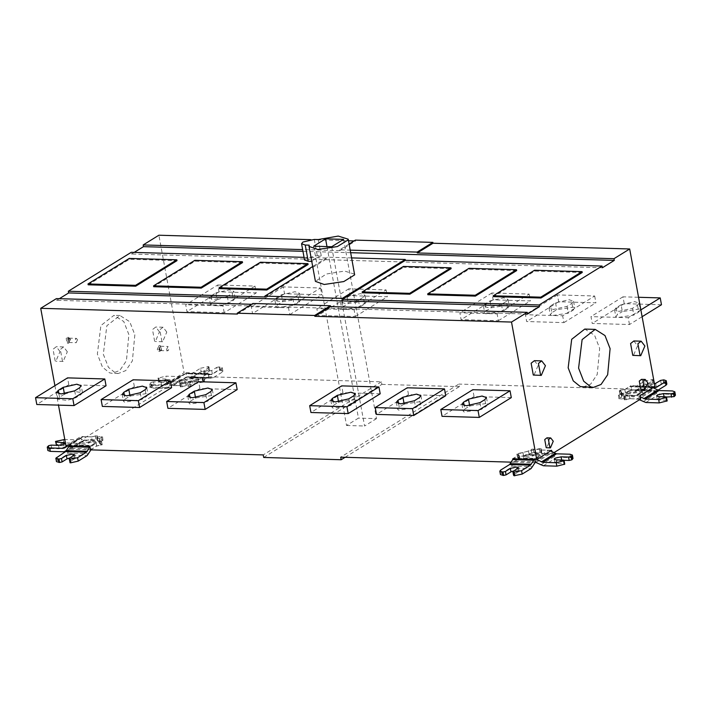 <?xml version="1.0" encoding="UTF-8"?>
<svg xmlns="http://www.w3.org/2000/svg" width="711" height="711" viewBox="0 0 711 711"><rect width="100%" height="100%" fill="white"/><g stroke="black" fill="none" stroke-linecap="round" stroke-linejoin="round"><path stroke-width="0.53" stroke-dasharray="3.56 2.67" d="M583.064 387.077L590.619 384.162L597.231 374.448L599.666 348.328L594.574 335.272L584.762 329.077M641.509 379.345L644.077 382.651L641.224 389.308M546.972 437.816L549.541 441.122L546.688 447.779M633.857 340.978L637.58 345.795L633.43 355.482M534.396 360.673L538.12 365.481L533.97 375.168M534.405 452.258L536.609 452.703L533.792 455.342L525.42 455.102L534.405 452.258M536.334 453.822L539.569 454.471L540.129 455.156L535.454 458.337L523.189 458.266L523.474 457.422L536.334 453.822M536.494 454.676L540.289 456.009L535.605 459.19L523.349 459.119L536.494 454.676M514.586 470.638L519.163 471.064L513.52 475.099M500.704 470.051L501.335 473.464L500.455 474.575M501.335 473.464L510.231 467.962L514.96 461.235L519.679 458.319L517.635 457.377L517.021 454.045L518.159 453.52L539.391 448.668L540.938 448.712L540.68 450.045L548.741 450.276L534.601 458.888L513.742 458.284L519.066 454.987L517.137 454.151L517.75 457.484L541.551 452.045L541.293 453.378L548.439 453.582L557.166 457.235L570.622 457.626L570 454.213M563.619 460.088L564.25 463.501L556.802 463.288L554.811 462.603L557.264 460.906L563.787 460.301M564.756 464.159L564.25 463.501M573.022 458.471L570.622 457.626M535.374 462.23L535.116 461.83L548.439 453.582M541.551 452.009L540.938 448.677L541.551 452.009M519.679 458.319L519.066 454.987M513.253 458.808L513.742 458.284M534.112 459.422L534.601 458.888M534.859 459.439L534.743 458.799M536.805 459.484L534.956 458.808M550.59 450.961L548.741 450.276M541.293 453.378L540.68 450.045M535.659 453.378L535.045 450.045M523.012 452.791L523.625 456.124M333.681 405.19L338.605 402.142L355.589 399.6L356.575 400.453L354.993 402.622L350.07 405.67L333.086 408.212L332.099 407.359L333.681 405.19L333.041 401.733M380.189 393.796L342.942 392.703L341.689 385.877M342.942 392.703L310.938 412.496M404.159 404.061L421.143 401.519L422.13 402.373L420.548 404.541L415.624 407.581L398.64 410.123L397.653 409.269L399.235 407.101L404.159 404.061M445.744 395.707L408.496 394.623L407.243 387.788M408.496 394.623L376.492 414.415M464.79 409.021L469.713 405.972L486.697 403.43L487.684 404.283L486.102 406.452L481.178 409.5L464.194 412.042L463.208 411.189L464.79 409.021L464.15 405.563M511.298 397.618L474.05 396.534L472.797 389.708M474.05 396.534L442.046 416.326M64.47 394.143L73.251 391.361L82.476 392.659L80.858 394.623L75.935 397.662L67.145 400.444L57.92 399.155L59.546 397.191L64.47 394.143M106.055 385.789L68.807 384.704L36.803 404.497M68.807 384.704L67.554 377.87M190.655 401.013L195.578 397.973L212.553 395.432L213.54 396.285L211.967 398.444L207.043 401.493L190.059 404.035L189.073 403.181L190.655 401.013L190.015 397.556M237.163 389.619L199.915 388.526L198.662 381.7M199.915 388.526L167.912 408.327M125.1 399.102L130.024 396.054L146.999 393.512L147.986 394.365L146.413 396.534L141.489 399.582L124.505 402.124L123.518 401.271L125.1 399.102L124.461 395.645M171.609 387.699L134.361 386.615L133.108 379.79M134.361 386.615L102.357 406.408M403.421 266.421L403.572 267.274L451.121 268.66M362.299 292.799L403.572 267.274M582.229 272.491L534.681 271.104L493.407 296.629M534.53 270.251L534.681 271.104M516.675 270.58L469.127 269.185L427.853 294.718M468.976 268.331L469.127 269.185M506.374 301.393L507.992 299.349L503.601 297.802L489.986 300.913L485.062 303.961L483.453 305.997L487.844 307.552L501.451 304.441L506.374 301.393L507.627 308.219L502.704 311.267L485.72 313.809L484.733 312.956L486.315 310.787L491.239 307.739L508.223 305.197L509.209 306.05L507.627 308.219M529.117 294.087L530.37 300.913L493.123 299.829L491.87 292.994L529.117 294.087L497.113 313.88L459.866 312.787L461.119 319.621L498.367 320.705L497.113 313.88M498.367 320.705L530.37 300.913M491.87 292.994L459.866 312.787M493.123 299.829L461.119 319.621M550.616 305.872L549.008 307.907L553.398 309.463L567.005 306.352L571.928 303.304L573.546 301.268L569.155 299.713L555.54 302.824L550.616 305.872L551.869 312.698L556.793 309.658L573.777 307.116L574.764 307.97L573.182 310.138L568.258 313.178L551.283 315.72L550.287 314.866L551.869 312.698M594.672 295.998L595.925 302.824L558.677 301.74L557.424 294.914L594.672 295.998L562.668 315.791L525.42 314.706L526.673 321.532L563.921 322.616L562.668 315.791M563.921 322.616L595.925 302.824M557.424 294.914L525.42 314.706M558.677 301.74L526.673 321.532M621.094 304.743L616.17 307.783L614.562 309.827L618.952 311.374L632.559 308.263L637.483 305.223L639.1 303.179L634.71 301.633L621.094 304.743L622.347 311.569L639.331 309.027L640.318 309.88L638.736 312.049L633.812 315.097L616.837 317.639L615.85 316.786L617.424 314.618L622.347 311.569M661.479 304.743L624.231 303.65L622.978 296.825L638.549 297.278M629.475 324.536L628.222 317.701L590.974 316.617L592.227 323.443L629.475 324.536L642.113 316.715M640.86 309.889L628.222 317.701M622.978 296.825L590.974 316.617M624.231 303.65L592.227 323.443M217.104 299.74L225.894 296.958L235.119 298.256L233.492 300.22L228.569 303.259L219.779 306.041L210.554 304.752L212.18 302.788L217.104 299.74L215.851 292.914L210.927 295.954L209.31 297.998L213.709 299.544L227.316 296.434L232.239 293.385L233.857 291.35L229.457 289.804L215.851 292.914M217.735 284.995L254.973 286.08L256.236 292.905L218.988 291.821L217.735 284.995L185.722 304.788L186.975 311.614L224.223 312.707L256.236 292.905M254.973 286.08L222.97 305.872L185.722 304.788M224.223 312.707L222.97 305.872M218.988 291.821L186.975 311.614M363.348 297.216L364.965 295.181L360.566 293.625L346.959 296.736L342.035 299.784L340.418 301.82L344.817 303.375L358.424 300.264L363.348 297.216L364.601 304.041L359.677 307.09L342.693 309.632L341.707 308.778L343.289 306.61L348.212 303.57L365.196 301.029L366.183 301.882L364.601 304.041M386.091 289.91L387.344 296.736L350.096 295.652L348.843 288.817L386.091 289.91L354.078 309.703L316.839 308.618L318.093 315.444L355.331 316.528L354.078 309.703M355.331 316.528L387.344 296.736M348.843 288.817L316.839 308.618M350.096 295.652L318.093 315.444M297.793 295.305L299.411 293.261L295.012 291.714L281.405 294.825L276.481 297.873L274.864 299.909L279.263 301.455L292.87 298.344L297.793 295.305L299.047 302.131L294.123 305.179L277.139 307.721L276.152 306.868L277.734 304.699L282.658 301.651L299.642 299.109L300.629 299.962L299.047 302.131M320.537 287.991L321.79 294.825L284.542 293.732L283.289 286.906L320.537 287.991L288.524 307.792L251.276 306.699L252.538 313.533L289.777 314.618L288.524 307.792M289.777 314.618L321.79 294.825M283.289 286.906L251.276 306.699M284.542 293.732L252.538 313.533M90.421 439.291L92.626 439.736L89.808 442.384L81.436 442.135L90.421 439.291M92.359 440.856L95.585 441.504L96.145 442.198L91.47 445.379L79.205 445.308L79.49 444.464L92.359 440.856M92.51 441.709L96.305 443.051L91.621 446.232L79.365 446.161L92.51 441.709M56.72 457.093L57.351 460.506L56.471 461.617M70.602 457.671L75.197 458.195L69.536 462.132M57.351 460.506L66.247 455.004L70.531 448.659L66.016 451.263M63.439 439.425L64.07 442.846L77.526 443.237L85 440.056L92.146 440.269L97.567 439.087L97.274 440.58L100.313 442.313L99.736 443.753L101.904 444.686L96.554 445.966L90.964 449.876M85 440.056L70.531 448.659L69.678 445.219L83.471 436.696L91.532 436.936L96.954 435.754L97.274 440.58M64.07 442.846L56.151 444.846L56.658 445.495L64.106 445.717L66.096 446.57L59.182 448.757L51.734 448.543L49.255 449.103L47.886 450.525M68.052 445.815L69.678 445.219M68.06 445.806L81.854 437.274L76.895 439.825L64.781 439.469M48.632 445.69L49.255 449.103M51.103 445.13L51.734 448.543M97.567 439.051L96.954 435.719L97.567 439.051M99.736 443.753L99.122 440.42L101.291 441.353L102.011 444.793L101.291 441.353L95.949 442.633L90.617 445.93L69.9 445.228M90.546 449.867L96.66 446.081L102.082 444.713L99.94 443.797L100.313 441.895L102.953 440.269L101.984 439.851L97.487 440.527L97.763 439.14L95.958 439.087L92.172 440.287L91.532 436.936M81.854 437.274L83.471 436.696M69.269 445.85L69.758 445.317M89.586 447.263L90.617 445.93M96.554 445.966L95.949 442.633M96.66 437.247L99.718 439.069L99.122 440.42M60.017 351.527L56.293 346.71L53.032 349.27L55.2 361.099L55.867 361.215L60.017 351.527M67.323 351.741L63.59 346.924L60.328 349.483L62.497 361.312L63.172 361.428L67.323 351.741M159.486 331.841L155.753 327.024L152.492 329.575L154.66 341.404L155.336 341.52L159.486 331.841M166.783 332.055L163.059 327.238L159.788 329.788L161.957 341.618L162.632 341.733L166.783 332.055M134.832 334.765L132.388 360.877L125.776 370.591L118.23 373.506L115.538 373.035L108.41 367.311L103.317 354.247L106.854 325.718L119.919 315.506L129.731 321.701L134.832 334.765M128.869 334.588L123.776 321.532L113.956 315.337L100.891 325.549L97.354 354.078L102.455 367.134L109.574 372.857L112.267 373.328L119.821 370.422L126.434 360.708L128.869 334.588M166.57 349.377L168.018 346.506L168.667 350.052L167.689 350.816L166.57 349.377M159.122 349.163L160.57 346.293L161.219 349.839L160.242 350.603L159.122 349.163M158.731 349.403L160.659 345.573L161.53 350.31L160.224 351.332L158.731 349.403M157.238 349.359L159.166 345.528L160.037 350.265L158.731 351.287L157.238 349.359M77.535 339.814L76.086 342.684L75.437 339.129L76.415 338.365L77.535 339.814M70.087 339.591L68.638 342.462L67.98 338.916L68.967 338.152L70.087 339.591M70.478 339.351L68.549 343.173L67.678 338.445L68.985 337.423L70.478 339.351M68.985 339.307L67.056 343.129L66.185 338.4L67.492 337.378L68.985 339.307M194.396 378.065L184.531 379.55L184.131 378.412L189.979 376.172L194.956 376.421L194.396 378.065M197.187 380.696L182.514 382.891L181.634 382.047L181.918 381.203L190.619 377.879L198.014 378.252L198.582 378.936L197.187 380.696M197.338 381.549L182.674 383.744L181.794 382.9L190.779 378.732L198.733 379.79L197.338 381.549M180.167 382.118L173.013 381.905L185.642 373.648L199.818 374.057L186.113 373.408L179.323 376.563L165.867 376.163L166.498 379.585L179.954 379.976L182.469 379.336L186.166 377.114L172.382 385.638L180.79 385.531L180.532 386.9L180.167 382.118L180.79 385.531M180.532 386.864L186.424 385.531L185.802 382.118L179.901 383.451L180.532 386.864M166.534 382.456L168.525 383.309L161.61 385.495L154.163 385.282L153.532 381.869L160.988 382.083L167.174 380.669L167.903 379.745L165.912 379.043L158.455 378.821L159.086 382.234L166.534 382.456L165.912 379.043M154.163 385.282L151.683 385.851L151.061 382.429L153.532 381.869M151.683 385.851L150.314 387.264L152.714 388.108L152.083 384.695L149.683 383.851L151.061 382.429M182.469 379.336L172.382 385.638M168.685 387.868L166.161 388.499L152.714 388.108M159.086 382.234L157.958 378.172L165.867 376.163M158.58 381.585L166.498 379.585M158.455 378.821L157.958 378.172M152.083 384.695L165.539 385.086L173.013 381.905M202.395 380.589L201.773 377.177L203.71 378.012L204.333 381.425L202.395 380.589L207.123 377.674L186.166 377.114M200.511 368.254L208.687 366.574L209.31 369.987L201.142 371.666L200.511 368.254L191.623 373.746L186.113 373.408L186.744 376.874L190.779 377.585L211.638 378.19L208.065 377.488L186.744 376.874M185.642 373.648L177.43 379.176M186.797 373.382L186.335 373.666M202.679 378.643L203.31 382.056L204.448 381.531L203.71 378.012L197.827 379.372L198.458 382.785L186.424 385.531M203.31 382.056L198.458 382.785M219.743 370.298L219.112 366.876L222.25 367.747L221.37 368.858L222.001 372.271L222.881 371.16L219.743 370.298L217.264 370.858L212.34 373.906L208.35 375.168L204.155 374.581L209.816 370.644L209.31 369.987M199.818 374.057L207.959 373.835L187.109 373.231L208.376 373.888L211.54 374.546L221.37 368.858M211.54 374.546L190.681 373.933L211.54 374.546M208.687 366.574L209.816 370.644M209.185 367.231L203.533 371.195L205.523 371.906L211.718 370.493L216.642 367.445L217.264 370.858M219.112 366.876L216.642 367.445M222.001 372.271L213.104 377.772L211.22 378.145L190.37 377.532L192.246 377.168L201.142 371.666M207.123 377.674L208.065 377.488L207.123 377.674M206.501 374.253L201.773 377.177M197.827 379.372L185.802 382.118M202.608 380.563L208.723 376.777L208.092 373.364L201.977 377.15L202.608 380.563L204.492 381.372L203.302 382.109L198.52 382.829L197.889 379.416L192.37 381.158L193.001 384.571L198.52 382.829M201.977 377.15L203.995 378.083L204.626 381.496L203.87 377.959L197.889 379.416M65.936 445.753L80.805 436.554L81.427 439.967L169.867 385.273L180.603 385.593L180.345 386.935L179.981 382.18L169.236 381.86L184.105 372.662L158.882 235.225M169.867 385.273L169.236 381.86M179.981 382.18L180.603 385.593M192.37 381.158L189.73 382.794L187.571 383.113L185.553 382.251L179.723 383.478L180.354 386.891L186.184 385.664L188.193 386.535L190.361 386.206L193.001 384.571M185.553 382.251L186.184 385.664M208.092 373.364L184.105 372.662M349.119 243.997L339.68 249.828L350.247 250.139M339.68 249.828L339.84 250.681L355.544 240.967L355.384 240.114M310.654 239.66L348.523 240.762M354.078 240.931L355.544 240.967M339.84 250.681L302.637 249.597M242.54 262.572L194.992 261.186L153.718 286.711M194.832 260.333L194.992 261.186M260.386 262.243L260.546 263.097L308.094 264.483M219.272 288.622L260.546 263.097M88.164 284.8L129.438 259.275L176.986 260.661M129.438 259.275L129.278 258.422M326.98 246.601L358.46 418.112L346.55 425.48L313.649 246.21M343.591 239.367L376.492 418.637L358.46 418.112M331.673 246.735L364.574 426.005L376.492 418.637M346.55 425.48L364.574 426.005M318.261 239.554L321.239 255.773L317.275 255.658L305.89 258.262L304.539 259.968M311.747 261.364L309.196 245.162M321.239 255.773C316.226 257.586 313.204 259.453 312.173 261.381M354.656 274.188L344.639 271.078L326.26 274.028L315.426 281.387M351.669 257.897L327.762 257.204L312.698 266.518M264.999 296.976L327.922 258.057L327.762 257.204M304.068 257.355L327.922 258.057M237.376 314.058L253.08 304.344L252.92 303.49M251.614 304.299L253.08 304.344M54.916 385.691L58.48 405.128M59.351 298.682L56.729 300.309L56.418 298.602M134.192 252.396L131.571 254.023L131.259 252.316M97.487 440.527L97.131 435.727L91.55 436.865L92.172 440.287L81.427 439.967M91.55 436.865L80.805 436.554M97.763 439.14L97.14 435.683L97.763 439.14M96.66 446.081L96.038 442.669L101.451 441.3L99.309 440.385L99.682 438.483L102.322 436.847L101.362 436.438L96.865 437.105M102.206 444.837L101.451 441.3L102.206 444.837M99.94 443.797L99.309 440.385M102.953 440.269L102.526 436.59L102.953 440.269M89.924 446.455L96.038 442.669M263.692 457.466L381.869 384.384L381.398 381.825L208.723 376.777M381.398 381.825L263.221 454.907M381.869 384.384L459.342 386.642L458.871 384.082L340.702 457.173M345.102 457.297L459.342 386.642M628.853 390.748L638.94 389.379L633.279 392.65L628.106 391.37L628.853 390.748M627.013 393.245L641.678 391.05L642.557 391.894L633.581 396.063L625.618 395.005L627.013 393.245M627.173 394.098L641.837 391.903L642.717 392.748L633.732 396.916L625.778 395.858L627.173 394.098M675.45 395.218L673.05 394.374L672.428 390.952M643.037 401.715L656.822 393.192L659.595 393.974L673.05 394.374M667.185 400.897L666.056 396.827M666.216 397.04L659.692 397.645L657.24 399.342L659.23 400.026L658.599 396.614M666.678 400.24L659.23 400.026M640.06 395.716L639.233 396.223L640.255 396.774M660.617 380.403L661.248 383.824L656.324 386.864L648.601 388.019L648.156 387.637L648.876 386.651L653.8 383.602L653.169 380.189L647.517 384.162L649.507 384.864L654.467 384.029M663.096 379.843L663.718 383.256L661.248 383.824M666.865 384.118L663.718 383.256M644.495 381.212L652.662 379.532L653.293 382.953L645.126 384.624L644.495 381.212L635.607 386.713L631.084 386.189L653.738 387.131M654.333 387.255L634.665 386.9L655.524 387.504M653.169 380.189L652.662 379.532M653.8 383.602L653.293 382.953M657.817 390.286L655.204 391.103L652.049 390.446L631.19 389.841L634.763 390.543L655.622 391.157L634.345 390.499L636.229 390.126L645.126 384.624M624.898 389.53L629.626 386.606L631.501 386.233L652.36 386.846L650.947 386.98L652.049 390.446L630.248 390.019L625.52 392.943L621.201 393.592L620.57 390.179L624.898 389.53L625.52 392.943M629.626 386.606L650.947 386.98L640.869 392.712L650.947 386.98L653.027 387.699M656.822 393.192L651.587 390.446M639.447 399.778L638.469 399.244L652.263 390.721M624.809 398.329L624.507 399.822L629.937 398.64L629.306 395.227L623.885 396.409L624.178 394.916L624.809 398.329L621.761 396.596L622.347 395.156L621.725 391.743L619.441 390.703L620.063 394.116L621.201 393.592M629.937 398.64L638.469 399.244M639.233 396.223L636.461 395.44L629.306 395.227M640.869 392.712L636.461 395.44M649.783 387.193L650.485 387.219M636.301 386.802L650.245 386.908M624.178 394.916L621.138 393.183L621.725 391.743M622.347 395.156L620.179 394.223L619.548 390.81L620.57 390.179M631.19 389.841L630.248 390.019L631.19 389.841M624.507 399.822L623.885 396.445L624.507 399.822M640.664 399.022L629.919 398.711L629.297 395.289L640.033 395.609M629.919 398.711L624.329 399.849L623.982 395.049L623.707 396.436L629.297 395.289M623.707 396.436L624.329 399.893L623.707 396.436M621.53 391.779L622.161 395.192L620.019 394.276L625.431 392.907L624.8 389.495L620.587 390.126L619.388 390.863L621.53 391.779L621.156 393.681L618.517 395.307L619.485 395.725L623.982 395.049M624.605 398.471L620.108 399.138L619.148 398.729L621.787 397.094L620.961 393.219L621.787 397.094L622.161 395.192M618.517 395.307L618.934 398.987L618.517 395.307M624.8 389.495L630.924 385.709L631.546 389.121L458.871 384.082M625.431 392.907L631.546 389.121M619.263 390.739L620.019 394.276L619.263 390.739M654.911 386.411L630.924 385.709M350.71 252.698L302.957 251.303M602.377 267.763L131.571 254.023M527.535 314.049L56.729 300.309M551.603 450.303L540.867 449.983L541.115 448.685L535.285 449.912L533.277 449.041L531.108 449.37L528.469 451.005L516.977 454.205L518.861 455.013L512.747 458.799L513.378 462.212L519.492 458.426L518.861 455.013M519.492 458.426L517.599 457.617L518.799 456.88L529.1 454.418L531.739 452.783L533.899 452.463L535.907 453.325L541.746 452.098L541.489 453.396L552.234 453.716L553.842 452.72M529.1 454.418L528.469 451.005M523.58 456.16L522.949 452.747M516.844 454.08L517.599 457.617L516.844 454.08M511.271 462.15L513.378 462.212M541.746 452.054L541.115 448.641L541.746 452.054M552.234 453.716L551.852 451.645M540.867 449.983L541.489 453.396M535.285 449.912L535.907 453.325M517.812 468.638L518.443 472.051M510.231 467.962L531.081 468.576M511.849 466.167L532.708 466.78M514.142 462.132L535.001 462.745M556.171 459.875L556.802 463.288M543.382 465.767L557.166 457.235M540.6 464.976L554.393 456.444M536.041 462.505L549.834 453.982M514.96 461.235L535.116 461.83M518.772 456.853L518.159 453.52M540.005 452L539.391 448.668M348.817 398.844L350.07 405.67M353.74 395.796L354.993 402.622M420.548 404.541L419.294 397.707M398.595 403.652L399.235 407.101M414.371 400.755L415.624 407.581M479.925 402.666L481.178 409.5M484.849 399.626L486.102 406.452M79.605 387.788L80.858 394.623M58.906 393.734L59.546 397.191M74.682 390.837L75.935 397.662M205.79 394.667L207.043 401.493M210.714 391.619L211.967 398.444M140.236 392.748L141.489 399.582M145.16 389.708L146.413 396.534M489.986 300.913L491.239 307.739M485.062 303.961L486.315 310.787M501.451 304.441L502.704 311.267M567.005 306.352L568.258 313.178M571.928 303.304L573.182 310.138M555.54 302.824L556.793 309.658M616.17 307.783L617.424 314.618M632.559 308.263L633.812 315.097M637.483 305.223L638.736 312.049M232.239 293.385L233.492 300.22M210.927 295.954L212.18 302.788M227.316 296.434L228.569 303.259M346.959 296.736L348.212 303.57M342.035 299.784L343.289 306.61M358.424 300.264L359.677 307.09M281.405 294.825L282.658 301.651M276.481 297.873L277.734 304.699M292.87 298.344L294.123 305.179M73.828 455.68L74.459 459.093M66.247 455.004L87.106 455.609M67.865 453.218L88.724 453.831M70.167 449.174L91.017 449.787M71.669 448.294L91.835 448.89M56.018 441.122L56.64 444.535M78.157 439.505L67.954 445.815M76.895 439.825L67.243 445.788M48.135 445.993L48.766 449.414M58.551 445.344L59.182 448.757M63.857 444.375L64.106 445.717M77.526 443.237L63.732 451.761M80.041 442.606L66.256 451.138M83.738 440.376L69.954 448.899M96.021 439.043L95.407 435.71M100.882 445.317L100.269 441.984M181.447 383.496L182.078 386.908M161.61 385.495L160.988 382.083M151.194 386.153L150.563 382.74M166.161 388.499L179.954 379.976M159.068 381.283L158.446 377.861M165.539 385.086L179.323 376.563M166.801 384.767L180.585 376.243M170.498 382.545L184.282 374.013M186.966 377.079L173.644 385.326M219.859 366.903L220.481 370.315M207.941 366.556L208.563 369.969M204.261 370.271L204.892 373.684M211.718 370.493L212.34 373.906M213.104 377.772L192.246 377.168M202.671 378.696L203.302 382.109M181.527 383.531L182.158 386.944M187.571 383.113L188.193 386.535M189.73 382.794L190.361 386.206M314.298 239.438L317.275 255.658M95.958 439.087L95.327 435.674M101.984 439.851L101.362 436.438M100.882 445.45L100.26 442.038M659.595 393.974L645.81 402.506M648.245 383.229L648.876 386.651M655.693 383.451L656.324 386.864M663.843 379.861L664.465 383.273M651.925 379.514L652.547 382.927M657.088 390.73L636.229 390.126M626.062 399.866L625.431 396.454M637.083 398.853L650.405 390.615M626.142 399.902L625.511 396.489M620.108 399.138L619.485 395.725M620.587 390.126L621.21 393.539M533.277 449.041L533.899 452.463M531.739 452.783L531.108 449.37M518.799 456.88L518.168 453.467M539.311 448.632L539.942 452.045M539.569 454.471L536.609 452.703M523.474 457.422L525.607 454.72M540.129 455.156L540.289 456.009M523.189 458.266L523.349 459.119M518.55 467.714L519.172 471.126M554.18 459.164L554.802 462.577M330.811 400.4L332.064 407.234M355.349 393.752L356.602 400.586M420.903 395.671L422.156 402.497M396.365 402.31L397.618 409.145M461.919 404.23L463.172 411.056M486.457 397.582L487.719 404.408M82.467 392.579L81.214 385.753M57.929 399.226L56.676 392.401M187.784 396.223L189.037 403.057M212.322 389.584L213.576 396.409M122.23 394.312L123.483 401.137M146.768 387.664L148.021 394.498M507.992 299.349L509.245 306.183M483.453 305.997L484.706 312.831M549.008 307.907L550.261 314.742M573.546 301.268L574.799 308.094M614.562 309.827L615.815 316.653M639.1 303.179L640.353 310.005M235.11 298.176L233.857 291.35M210.563 304.823L209.31 297.998M364.965 295.181L366.218 302.006M340.418 301.82L341.671 308.654M299.411 293.261L300.664 300.095M274.864 299.909L276.117 306.734M92.626 439.736L95.585 441.504M81.623 441.753L79.49 444.464M96.305 443.051L96.145 442.198M79.365 446.161L79.205 445.308M75.197 458.16L74.566 454.747M66.105 446.419L65.474 443.006M100.313 442.313L99.709 438.98M63.59 346.924L56.293 346.71M63.172 361.428L55.867 361.215M163.059 327.238L155.753 327.024M162.632 341.733L155.336 341.52M118.23 373.506L112.267 373.328M119.919 315.506L113.956 315.337M160.366 346.257L167.814 346.47M160.242 350.603L167.689 350.816M158.9 345.484L160.393 345.528M158.731 351.287L160.224 351.332M68.834 342.498L76.29 342.711M68.967 338.152L76.415 338.365M67.323 343.182L68.816 343.226M67.492 337.378L68.985 337.423M181.918 381.203L184.131 378.412M198.014 378.252L194.956 376.421M181.794 382.9L181.634 382.047M198.733 379.79L198.582 378.936M168.534 383.158L167.903 379.745M150.314 387.264L149.683 383.851M222.25 367.747L222.881 371.16M211.745 374.573L190.886 373.959M204.155 374.617L203.533 371.195M187.002 376.848L207.861 377.461M638.94 389.379L641.997 391.21M628.106 391.37L625.902 394.161M642.557 391.894L642.717 392.748M625.618 395.005L625.778 395.858M656.608 395.903L657.231 399.324M647.517 384.162L648.139 387.575M634.87 386.917L655.729 387.531M621.761 396.596L621.138 393.183M630.986 389.815L651.836 390.419"/><path stroke-width="1.07" d="M610.1 348.639L605.008 335.574L595.187 329.38L582.122 339.591L578.585 368.129L583.687 381.185L590.805 386.908L593.498 387.379L601.053 384.464L607.656 374.75L610.1 348.639M595.187 329.38L584.762 329.077L571.697 339.289L568.16 367.818L573.253 380.883L580.38 386.606L593.498 387.379M647.801 382.758L644.948 389.424L644.486 389.344L642.993 381.212L645.233 379.452L647.801 382.758M644.948 389.424L640.762 389.228L639.269 381.096L641.509 379.345L645.233 379.452M553.265 441.229L550.412 447.886L549.95 447.806L548.457 439.674L550.696 437.923L553.265 441.229M550.412 447.886L546.226 447.699L544.733 439.567L546.972 437.816L550.696 437.923M644.886 346.008L640.735 355.696L640.06 355.58L637.891 343.751L641.153 341.191L644.886 346.008M640.735 355.696L632.763 355.367L630.586 343.537L633.857 340.978L641.153 341.191M545.426 365.694L541.275 375.381L540.6 375.266L538.431 363.437L541.693 360.886L545.426 365.694M541.275 375.381L533.303 375.053L531.126 363.223L534.396 360.673L541.693 360.886M514.026 475.748L522.194 474.077L521.563 470.655L513.395 472.335L514.026 475.748L513.52 475.099L512.889 471.686L518.55 467.714L516.55 467.003L510.365 468.416L505.441 471.464L506.072 474.877L510.996 471.837L514.586 470.638M505.441 471.464L502.97 472.033L503.592 475.446L506.072 474.877M502.97 472.033L499.824 471.162L500.704 470.051L509.6 464.55L530.459 465.163L534.601 458.888M499.824 471.162L500.455 474.575L503.592 475.446M533.57 460.23L512.711 459.617L509.6 464.55M512.889 471.686L513.395 472.335M521.563 470.655L530.459 465.163M563.787 460.301L569.173 460.461L568.542 457.04L561.095 456.826L554.909 458.24L554.18 459.164L556.171 459.875L563.619 460.088L564.125 460.737L556.206 462.745L556.837 466.158L543.382 465.767L535.374 462.23L531.081 468.576L522.194 474.077M564.125 460.737L564.756 464.159L556.837 466.158M568.542 457.04L571.022 456.48L572.391 455.058L570 454.213L556.544 453.822L550.563 450.943L536.805 459.484L542.76 462.346L556.206 462.745M571.022 456.48L571.644 459.893L572.142 459.59L573.022 458.471L572.391 455.058M569.173 460.461L571.644 459.893M512.711 459.617L513.742 458.284M535.374 462.23L534.743 458.799M337.352 395.316L332.428 398.364L330.811 400.4L335.201 401.955L348.817 398.844L353.74 395.796L355.349 393.752L350.958 392.205L337.352 395.316L338.605 402.142M310.938 412.496L348.186 413.589L346.932 406.754L309.685 405.67L310.938 412.496M309.685 405.67L341.689 385.877L378.936 386.962L380.189 393.796L348.186 413.589M346.932 406.754L378.936 386.962M419.294 397.707L420.903 395.671L416.513 394.116L402.906 397.227L397.982 400.275L396.365 402.31L400.755 403.866L414.371 400.755L419.294 397.707M376.492 414.415L413.74 415.5L412.487 408.674L375.239 407.581L376.492 414.415M375.239 407.581L407.243 387.788L444.491 388.881L445.744 395.707L413.74 415.5M412.487 408.674L444.491 388.881M468.46 399.147L463.536 402.186L461.919 404.23L466.309 405.777L479.925 402.666L484.849 399.626L486.457 397.582L482.067 396.036L468.46 399.147L469.713 405.972M442.046 416.326L479.294 417.41L478.041 410.585L440.793 409.5L442.046 416.326M440.793 409.5L472.797 389.708L510.045 390.792L511.298 397.618L479.294 417.41M478.041 410.585L510.045 390.792M79.605 387.788L81.214 385.753L76.824 384.207L63.217 387.317L58.284 390.357L56.676 392.401L61.066 393.947L74.682 390.837L79.605 387.788M74.051 405.581L72.798 398.755L35.55 397.671L36.803 404.497L74.051 405.581L106.055 385.789L104.801 378.963L72.798 398.755M35.55 397.671L67.554 377.87L104.801 378.963M194.325 391.139L189.402 394.187L187.784 396.223L192.174 397.778L205.79 394.667L210.714 391.619L212.322 389.584L207.932 388.028L194.325 391.139L195.578 397.973M167.912 408.327L205.159 409.412L203.906 402.586L166.658 401.493L167.912 408.327M166.658 401.493L198.662 381.7L235.91 382.785L237.163 389.619L205.159 409.412M203.906 402.586L235.91 382.785M128.771 389.228L123.847 392.276L122.23 394.312L126.62 395.858L140.236 392.748L145.16 389.708L146.768 387.664L142.378 386.117L128.771 389.228L130.024 396.054M102.357 406.408L139.605 407.501L138.352 400.666L101.104 399.582L102.357 406.408M101.104 399.582L133.108 379.79L170.356 380.874L171.609 387.699L139.605 407.501M138.352 400.666L170.356 380.874M362.148 291.945L409.687 293.332L450.961 267.807L403.421 266.421L362.148 291.945L362.299 292.799L409.847 294.185L409.687 293.332M450.961 267.807L451.121 268.66L409.847 294.185M493.256 295.776L540.795 297.162L582.069 271.638L534.53 270.251L493.256 295.776L493.407 296.629L540.955 298.016L540.795 297.162M540.955 298.016L582.229 272.491L582.069 271.638M427.702 293.865L475.241 295.252L516.515 269.718L468.976 268.331L427.702 293.865L427.853 294.718L475.401 296.105L475.241 295.252M475.401 296.105L516.675 270.58L516.515 269.718M638.549 297.278L660.226 297.909L661.479 304.743L642.113 316.715M660.226 297.909L640.86 309.889M55.84 458.204L56.471 461.617L59.608 462.488L58.986 459.066L55.84 458.204L65.616 451.592L86.475 452.196L89.959 446.677M89.586 447.263L68.727 446.659L65.616 451.592M70.789 462.808L78.21 461.11L77.579 457.697L69.411 459.377L70.042 462.79L70.789 462.808L70.158 459.395M69.411 459.377L70.042 462.79M68.905 458.719L74.566 454.747L72.566 454.045L66.381 455.458L61.457 458.506L62.088 461.919L67.012 458.871L70.602 457.671M59.608 462.488L62.088 461.919M58.986 459.066L61.457 458.506M77.579 457.697L86.475 452.196M91.017 449.787L87.106 455.609L78.21 461.11M55.52 441.433L56.658 445.495L55.52 441.433L64.781 439.469M49.654 447.957L47.255 447.112L47.886 450.525L50.277 451.369L49.654 447.957L63.11 448.348L68.06 445.806M47.255 447.112L48.632 445.69L51.103 445.13L58.551 445.344L64.737 443.931L65.465 443.193M65.403 442.837L56.027 442.082M66.256 451.13L63.732 451.761L50.277 451.369M68.727 446.659L69.758 445.317M350.247 250.139L417.153 252.094L417.313 252.947L433.017 243.233L629.679 248.974L654.911 386.411L640.033 395.609L640.664 399.022L553.842 452.72M433.017 243.233L432.866 242.38L417.153 252.094M432.866 242.38L355.384 240.114L349.119 243.997M302.637 249.597L143.178 244.94L158.882 235.225L310.654 239.66M348.523 240.762L354.078 240.931M153.558 285.858L201.106 287.244L242.38 261.719L194.832 260.333L153.558 285.858L153.718 286.711L201.266 288.097L201.106 287.244M242.38 261.719L242.54 262.572L201.266 288.097M219.112 287.768L266.661 289.164L307.934 263.63L260.386 262.243L219.112 287.768L219.272 288.622L266.821 290.017L266.661 289.164M307.934 263.63L308.094 264.483L266.821 290.017M135.552 285.333L176.826 259.808L129.278 258.422L88.004 283.947L135.552 285.333L135.712 286.186L88.164 284.8L88.004 283.947M176.826 259.808L176.986 260.661L135.712 286.186M325.558 238.843L343.591 239.367L331.673 246.735L313.649 246.21L325.558 238.843L326.98 246.601M301.562 243.749L304.539 259.968L308.219 261.266L305.241 245.046L301.562 243.749L302.913 242.042L314.298 239.438L318.261 239.554L338.223 236.079L348.23 239.189L354.647 274.855L343.813 281.556L324.207 284.489L315.426 281.387L309.001 246.388L317.781 249.49L337.396 246.557L348.221 239.856L348.23 239.189M305.241 245.046L309.196 245.162L309.001 246.388M308.219 261.266L312.173 261.381M312.698 266.518L264.839 296.123L342.311 298.38L342.471 299.233L405.394 260.315L405.243 259.462L351.669 257.897M405.243 259.462L342.311 298.38M264.839 296.123L264.999 296.976L68.336 291.234L68.647 292.941L59.351 298.682M68.336 291.234L131.259 252.316L304.068 257.355M330.402 305.748L252.92 303.49L237.216 313.204L314.689 315.462L330.402 305.748L330.553 306.601L527.215 312.342L527.535 314.049L539.445 306.681L68.647 292.941M237.216 313.204L237.376 314.058L40.714 308.316L54.916 385.691M40.714 308.316L56.418 298.602L251.614 304.299M58.48 405.128L65.936 445.753L89.924 446.455L90.546 449.867L263.221 454.907L263.692 457.466L341.164 459.733L345.102 457.297M143.178 244.94L143.489 246.655L134.192 252.396M673.45 393.219L674.081 396.631L675.45 395.218L674.819 391.797L673.45 393.219L670.98 393.778L663.523 393.565L657.337 394.978L656.608 395.903L658.599 396.614L666.056 396.827L666.554 397.485L658.644 399.484L659.266 402.897L667.185 400.897L666.554 397.485M652.911 387.646L658.973 390.561L672.428 390.952L674.819 391.797M659.266 402.897L645.81 402.506L639.447 399.778M674.081 396.631L666.216 397.04M671.602 397.2L670.98 393.778M640.255 396.774L645.188 399.093L658.644 399.484M654.467 384.029L660.617 380.403L663.843 379.861L666.234 380.705L665.354 381.816L665.985 385.238L666.865 384.118L666.234 380.705M653.738 387.131L656.466 387.317L665.354 381.816M655.524 387.504L654.333 387.255M665.985 385.238L657.088 390.73M405.394 260.315L602.057 266.056L602.377 267.763L614.286 260.395L613.975 258.688L417.313 252.947M613.975 258.688L629.679 248.974M614.286 260.395L350.71 252.698M302.957 251.303L143.489 246.655M539.445 306.681L539.134 304.975L342.471 299.233M539.134 304.975L602.057 266.056M314.689 315.462L314.849 316.315L330.553 306.601M512.853 459.377L512.747 458.799L536.734 459.493L511.511 322.056L314.849 316.315M511.511 322.056L527.215 312.342M341.164 459.733L340.702 457.173L511.271 462.15M551.852 451.645L551.603 450.303L536.734 459.493M510.365 468.416L510.996 471.837M502.224 472.006L502.846 475.419M510.409 463.652L531.268 464.265M514.142 472.353L514.773 475.775M561.095 456.826L561.726 460.239M563.636 461.048L564.258 464.461M541.364 461.954L555.149 453.431M542.76 462.346L556.544 453.822M571.511 456.169L572.142 459.59M332.428 398.364L333.041 401.733M402.906 397.227L404.159 404.061M397.982 400.275L398.595 403.652M463.536 402.186L464.15 405.563M64.47 394.143L63.217 387.317M58.284 390.357L58.906 393.734M189.402 394.187L190.015 397.556M123.847 392.276L124.461 395.645M58.24 459.048L58.871 462.461M66.425 450.694L87.284 451.298M66.381 455.458L67.012 458.871M67.954 445.815L64.363 448.028M67.243 445.788L63.11 448.348M63.475 442.295L63.857 444.375M674.57 396.329L673.939 392.916M666.687 401.2L666.065 397.787M664.154 396.978L663.523 393.565M658.973 390.561L645.188 399.093M657.586 390.17L643.793 398.693M653.027 387.699L640.06 395.716"/></g></svg>
